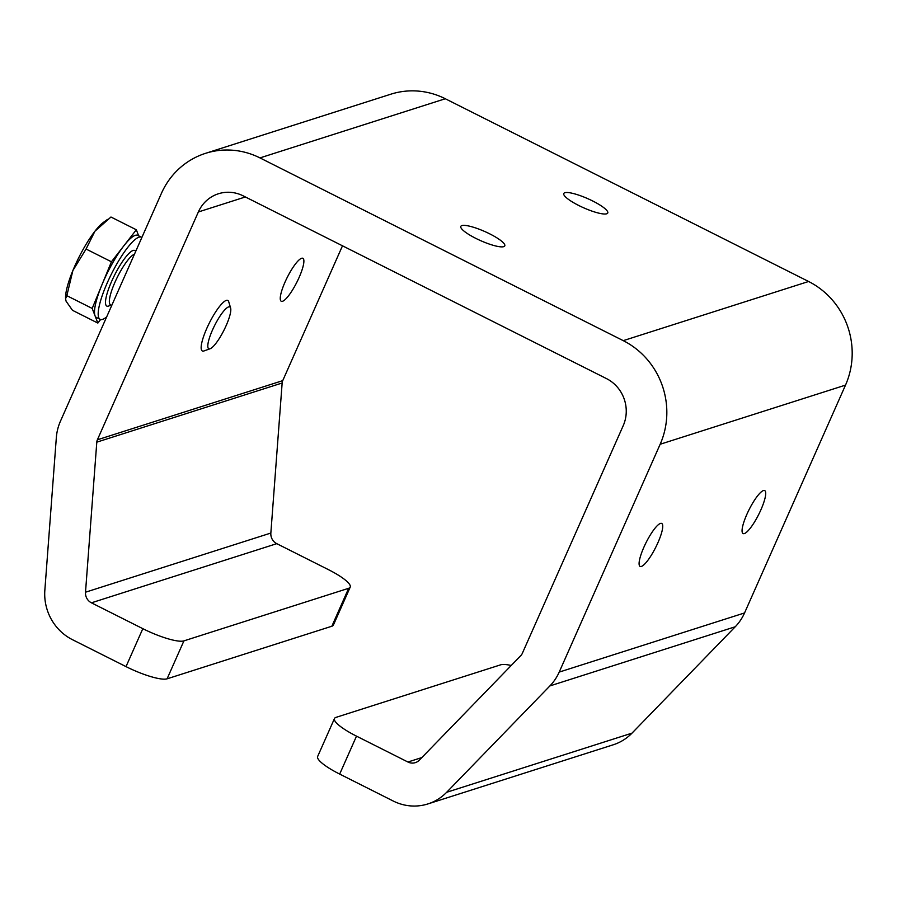 <?xml version="1.0" encoding="UTF-8"?>
<svg xmlns="http://www.w3.org/2000/svg" width="897" height="897" viewBox="0 0 897 897"><rect width="100%" height="100%" fill="white"/><g stroke="black" fill="none" stroke-linecap="round" stroke-linejoin="round"><path stroke-width="1.35" d="M299.071 277.543A24.04 5.371 -63.3 0 1 281.266 301.257A24.04 5.371 -63.3 0 1 285.067 282.017A24.04 5.371 -63.3 0 1 302.872 258.302A24.04 5.371 -63.3 0 1 299.071 277.543M746.887 514.306A24.04 5.371 116.7 0 0 743.086 533.558A24.04 5.371 116.7 0 0 760.891 509.844A24.04 5.371 116.7 0 0 764.693 490.592A24.04 5.371 116.7 0 0 746.887 514.306M643.911 547.17A24.04 5.371 116.7 0 0 640.11 566.422A24.04 5.371 116.7 0 0 657.916 542.707A24.04 5.371 116.7 0 0 661.717 523.456A24.04 5.371 116.7 0 0 643.911 547.17M503.733 246.653A24.04 5.012 23.9 0 0 504.776 245.868A24.04 5.012 23.9 0 0 487.34 232.693A24.04 5.012 23.9 0 0 461.854 225.596A24.04 5.012 23.9 0 0 460.811 226.38A24.04 5.012 23.9 0 0 478.247 239.555A24.04 5.012 23.9 0 0 503.733 246.653M606.697 213.789A24.04 5.012 23.9 0 0 607.751 213.004A24.04 5.012 23.9 0 0 590.316 199.829A24.04 5.012 23.9 0 0 564.83 192.732A24.04 5.012 23.9 0 0 563.787 193.517A24.04 5.012 23.9 0 0 581.222 206.691A24.04 5.012 23.9 0 0 606.697 213.789M126.017 666.617L142.825 628.674A35.353 7.367 23.9 0 0 183.919 640.873L167.1 678.816A35.353 7.367 -156.1 0 1 126.017 666.617L72.444 639.673A49.503 47.137 -107.7 0 1 44.85 590.17L56.332 437.669A49.503 47.137 -107.7 0 1 60.435 421.22L161.404 193.382A77.792 74.07 -107.7 0 1 205.48 153.353L390.834 94.196A77.792 74.07 -107.7 0 1 445.304 98.748L808.601 281.49A77.792 74.07 -107.7 0 1 845.512 385.116L744.555 612.943A49.503 47.137 72.3 0 1 735.237 626.768L632.015 733.129A49.503 47.137 72.3 0 1 613.268 744.779L427.914 803.925A49.503 47.137 72.3 0 1 393.256 801.032L339.683 774.089A35.353 7.367 -156.1 0 1 317.65 756.474L334.469 718.542A35.353 7.367 23.9 0 0 356.501 736.145L339.683 774.089M427.914 803.925A49.503 47.137 72.3 0 0 446.661 792.286L549.895 685.925A49.503 47.137 72.3 0 0 559.201 672.1L660.158 444.262A77.792 74.07 -107.7 0 0 623.247 340.647L259.962 157.906A77.792 74.07 -107.7 0 0 205.48 153.353M350.211 587.131L333.392 625.074A35.353 7.367 -156.1 0 1 331.856 626.229L348.664 588.286A35.353 7.367 23.9 0 0 350.211 587.131A35.353 7.367 23.9 0 0 328.179 569.517L276.769 543.66A10.607 10.102 -107.7 0 1 270.849 533.053L282.151 382.997A7.075 6.739 -107.7 0 1 282.734 380.642L342.486 245.812M167.1 678.816L331.856 626.229M183.919 640.873L348.664 588.286M142.825 628.674L91.416 602.818L276.769 543.66M356.501 736.145L407.911 762.013A10.607 10.102 -107.7 0 0 419.359 760.14L520.922 655.494A7.075 6.739 72.3 0 0 522.256 653.509L623.213 425.683A35.353 33.671 -107.7 0 0 606.439 378.579L243.143 195.838A35.353 33.671 72.3 0 0 218.386 193.774A35.353 33.671 72.3 0 0 198.349 211.972L97.381 439.799A7.075 6.739 -107.7 0 0 96.798 442.154L85.507 592.211A10.607 10.102 -107.7 0 0 91.416 602.818M334.469 718.542A35.353 7.367 23.9 0 1 336.005 717.376L500.761 664.789A35.353 7.367 23.9 0 1 511.234 665.484M141.861 237.492A45.971 10.282 116.7 0 0 141.446 237.223A45.971 10.282 116.7 0 0 113.706 269.593A45.971 10.282 116.7 0 0 98.715 317.616A45.971 10.282 116.7 0 0 100.128 319.343A45.971 10.282 116.7 0 0 106.687 316.854M100.128 319.343L96.439 317.482A45.971 10.282 -63.3 0 1 95.026 315.755L97.851 323.077L100.61 319.523M230.54 307.817A23.4 5.236 -63.3 0 1 230.619 308.03A23.4 5.236 -63.3 0 1 223.981 330.186A23.4 5.236 -63.3 0 1 210.145 348.731A23.4 5.236 -63.3 0 1 208.07 347.868A23.4 5.236 -63.3 0 1 216.816 321.384A23.4 5.236 -63.3 0 1 230.54 307.817M210.145 348.731L203.978 350.951A28.289 6.324 -63.3 0 1 202.341 350.974A28.289 6.324 -63.3 0 1 201.477 349.908A28.289 6.324 -63.3 0 1 210.705 320.352A28.289 6.324 -63.3 0 1 227.771 300.428A28.289 6.324 -63.3 0 1 228.634 301.493A28.289 6.324 -63.3 0 1 228.724 301.751L230.619 308.03M138.665 235.821L136.333 229.778L123.887 245.778A45.971 10.282 -63.3 0 1 137.746 235.362L141.446 237.223M123.887 245.778L111.43 261.789L101.821 285.111A45.971 10.282 -63.3 0 1 123.887 245.778M101.821 285.111L92.2 308.433L95.026 315.755A45.971 10.282 -63.3 0 1 101.821 285.111M72.87 270.558A45.971 10.282 116.7 0 0 65.548 297.714L65.559 298.768L66.827 295.674L72.87 270.558L86.067 249.03L94.936 231.224A45.971 10.282 116.7 0 0 72.87 270.558M107.483 219.429L103.458 222.344A45.971 10.282 116.7 0 0 94.936 231.224L110.959 217.018L136.333 229.778M97.851 323.077L72.489 310.317L66.086 301.201L65.559 298.768M92.2 308.433L66.827 295.674M111.43 261.789L86.067 249.03M259.962 157.906L445.304 98.748M623.247 340.647L808.601 281.49M85.507 592.211L270.849 533.053M96.798 442.154L282.151 382.997M97.381 439.799L282.734 380.642M198.349 211.972L245.374 196.959M407.911 762.013L421.859 757.561M446.661 792.286L632.015 733.129M549.895 685.925L735.237 626.768M559.201 672.1L744.555 612.943M660.158 444.262L845.512 385.116M110.667 304.857A31.115 6.952 -63.3 0 1 105.846 304.902A31.115 6.952 -63.3 0 1 117.316 269.975A31.115 6.952 -63.3 0 1 135.649 251.485M134.438 254.232A28.289 6.324 116.7 0 0 117.485 276.915A28.289 6.324 116.7 0 0 109.669 303.724A28.289 6.324 116.7 0 0 110.544 304.789L110.23 304.588M111.766 305.406L110.544 304.789"/></g></svg>

